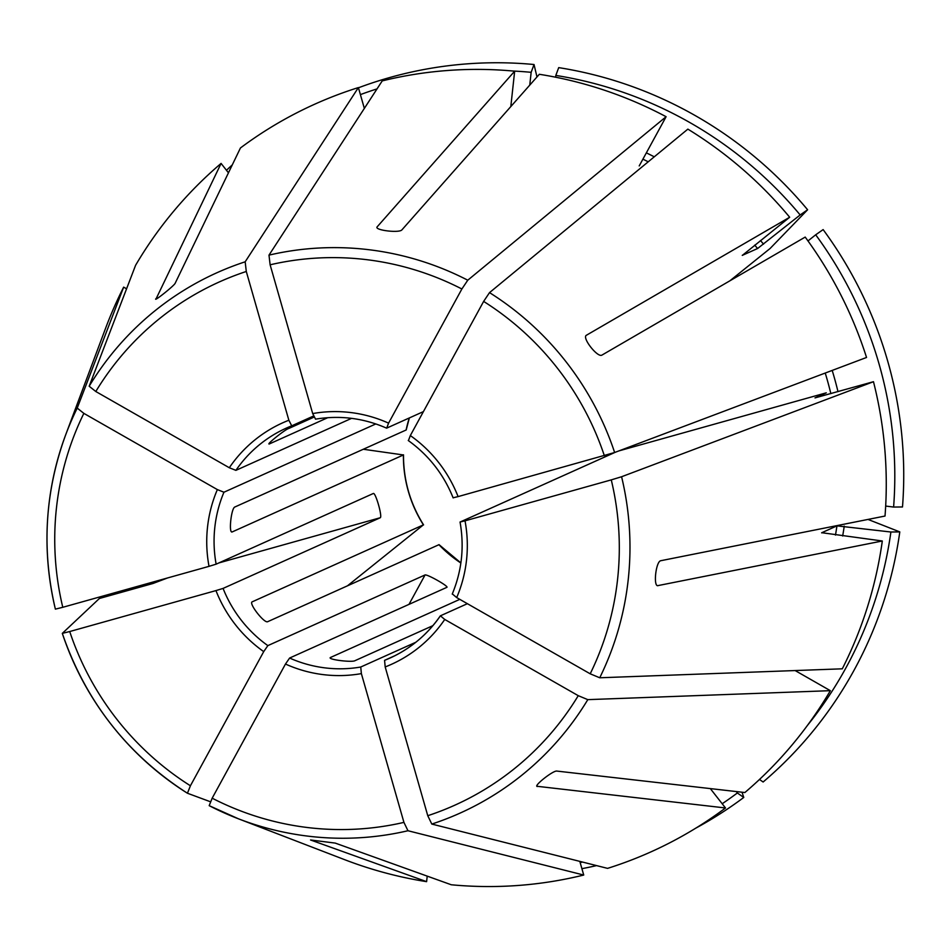 <?xml version="1.0" encoding="UTF-8"?>
<svg xmlns="http://www.w3.org/2000/svg" width="950" height="950" viewBox="0 0 950 950"><rect width="100%" height="100%" fill="white"/><g stroke="black" fill="none" stroke-linecap="round" stroke-linejoin="round"><path stroke-width="1.43" d="M415.827 642.259L360.751 667.019L361.368 673.609L403.928 822.379L407.966 830.739L583.727 875.045L579.821 861.377M361.368 673.609A132.43 129.865 65.8 0 1 285.475 664.038L212.171 798.19L209.19 805.671A296.269 290.522 -114.2 0 0 238.474 818.817A296.269 290.522 -114.2 0 0 407.966 830.739M232.287 164.884A407.716 399.819 -114.2 0 0 226.456 170.287M427.761 815.706A286.9 281.342 -114.2 0 0 578.253 695.673L444.742 619.447A132.43 129.865 65.8 0 1 385.189 666.947L427.761 815.706L431.799 824.066L607.561 868.371A409.901 401.957 -114.2 0 0 725.503 807.975L536.881 786.268M125.899 589.617A400.817 393.039 -114.2 0 0 126.338 590.936M167.497 577.98L153.045 583.466L99.394 598.488L62.32 633.365L69.718 631.536A286.9 281.342 -114.2 0 0 190.416 785.769L187.435 793.238L210.377 801.741M121.624 590.817A407.716 399.819 -114.2 0 0 122.051 592.135M363.304 449.255L403.406 454.955L232.097 531.976C228.534 533.199 231.254 508.25 234.804 507.027L406.113 430.006A126.124 123.678 65.8 0 1 409.272 417.976M347.451 585.829L423.403 524.863L252.106 601.872C248.698 603.606 264.219 623.449 267.627 621.716L438.936 544.706A126.124 123.678 65.8 0 0 460.857 563.018M590.199 673.811A286.9 281.342 -114.2 0 0 611.266 479.881L465.025 520.837A132.43 129.865 65.8 0 1 456.689 597.586L590.199 673.811L599.735 677.778L842.294 668.812A409.901 401.957 -114.2 0 0 882.312 540.989L657.554 585.687M604.331 455.644A286.9 281.342 -114.2 0 0 483.633 301.411L410.329 435.563A132.43 129.865 65.8 0 1 458.09 496.601L614.638 452.509L866.543 357.461A409.901 401.957 -114.2 0 0 805.196 237.084L601.837 355.157C597.431 357.687 581.899 337.844 586.304 335.314L586.055 335.528M580.141 862.529A400.817 393.039 -114.2 0 0 582.528 862.066M722.19 803.748A400.817 393.039 -114.2 0 0 737.366 792.977L736.262 791.552M581.899 868.668A407.716 399.819 -114.2 0 0 596.564 865.604M695.839 828.127A407.716 399.819 -114.2 0 0 743.767 797.454A1378487.062 261971.383 51.4 0 0 742.033 792.217M461.878 288.99A286.9 281.342 -114.2 0 0 270.121 264.801L312.692 413.571A132.43 129.865 65.8 0 1 388.574 423.142L461.878 288.99L467.768 280.202L666.104 116.707L639.219 165.917M388.574 423.142L386.697 428.117L423.415 411.611M312.692 413.571L315.554 419.152M807.441 725.42A400.817 393.039 -114.2 0 0 890.898 532.012L836.95 525.861L821.643 532.796M759.489 779.463L763.123 782.004A407.716 399.819 -114.2 0 0 899.793 531.905A1378487.086 138712.231 6.2 0 0 868.003 519.424M890.898 532.012L899.793 531.905M246.287 271.474A286.9 281.342 -114.2 0 0 95.796 391.507L229.306 467.744A132.43 129.865 65.8 0 1 288.859 420.244L246.287 271.474L245.171 261.808L358.387 87.578L364.349 108.407M288.859 420.244L291.733 425.826L286.437 428.058A126.124 123.678 65.8 0 1 291.733 425.826L313.512 416.029M229.306 467.744L235.897 470.357A126.124 123.678 65.8 0 1 286.437 428.058M807.999 240.932L815.694 234.792A400.817 393.039 -114.2 0 1 893.606 507.062L885.685 506.065M618.925 450.894L826.274 392.825L815.005 397.896L873.477 381.71L621.585 476.746L611.266 479.881M893.606 507.062L902.5 506.956A407.716 399.819 -114.2 0 0 823.139 229.603L815.694 234.792M83.849 413.369A286.9 281.342 -114.2 0 0 62.783 607.299L209.024 566.342A132.43 129.865 65.8 0 1 217.36 489.594L83.849 413.369L77.223 408.096L123.654 287.137L126.564 288.8M217.36 489.594L223.951 492.219L375.82 423.938M209.024 566.342L216.137 564.158A126.124 123.678 65.8 0 1 223.951 492.219M555.631 77.211L555.821 75.43A400.817 393.039 -114.2 0 1 800.161 214.949L757.589 248.52L742.259 255.384M800.161 214.949L807.607 209.76A407.716 399.819 -114.2 0 0 558.707 67.628L555.821 75.43M807.607 209.76A1378487.014 65802.664 -38 0 1 770.094 248.496L729.873 280.82M529.756 85.12L531.157 72.319A400.817 393.039 -114.2 0 0 513.237 71.048M377.043 88.884A400.817 393.039 -114.2 0 0 360.406 94.608M531.157 72.319L534.031 64.517A407.716 399.819 -114.2 0 0 358.447 87.792M190.416 785.769L263.72 651.617A132.43 129.865 65.8 0 1 215.959 590.591L69.718 631.536M327.75 417.691L269.254 443.983C265.941 444.754 285.297 429.305 288.622 428.545L313.987 417.133M459.8 599.355L330.363 657.543C327.418 659.526 352.082 662.637 355.039 660.654L432.879 625.658M467.388 603.689L440.408 615.814L444.742 619.447M395.046 655.643L384.572 660.345L385.189 666.947M408.987 604.378L425.066 574.94C427.619 574.227 449.374 586.649 446.821 587.361L289.608 658.041L285.475 664.038M425.066 574.94L267.853 645.62A126.124 123.678 65.8 0 1 223.072 588.406L380.285 517.726C382.529 516.598 375.594 492.349 373.35 493.478L216.137 564.158M351.559 418.356L235.897 470.357M615.327 452.247L460.168 522.001L465.025 520.837M215.959 590.591L223.072 588.406M263.72 651.617L267.853 645.62M666.104 116.707A409.901 401.957 -114.2 0 0 539.327 74.29L401.826 229.971C398.739 233.237 374.062 230.126 377.15 226.86L514.663 71.179A409.901 401.957 -114.2 0 0 382.221 80.904L268.993 255.134L270.121 264.801M534.031 64.517A1378487.086 231771.251 -82.8 0 1 536.987 76.95M510.815 106.578L514.663 71.179M62.783 607.299L55.385 609.128A296.269 290.522 -114.2 0 1 65.752 434.637C44.899 491.494 41.432 549.658 55.373 609.128M821.703 532.891A346.833 340.112 -114.2 0 0 821.726 532.701L882.312 540.989M657.305 585.604L657.958 585.687C653.113 586.744 655.832 561.794 660.666 560.737L885.02 516.04A409.901 401.957 -114.2 0 0 873.477 381.71M536.833 785.923L537.296 786.505C533.176 786.244 552.532 770.794 556.653 771.056L744.859 792.538A409.901 401.957 -114.2 0 0 830.347 690.674L795.126 670.557M228.451 172.829L221.089 163.412L155.931 299.167M578.253 695.673L587.801 699.639L830.347 690.674M458.09 496.601L453.233 497.764M583.727 875.045A409.901 401.957 -114.2 0 1 451.286 884.771L335.219 843.089L310.543 839.978L426.609 881.659L427.215 876.126M710.327 788.595L725.503 807.975M737.366 792.977L743.767 797.454M209.178 805.659L238.474 818.817L344.601 859.655A409.901 401.957 -114.2 0 0 426.609 881.659M221.089 163.412A409.901 401.957 -114.2 0 0 135.601 265.276L89.169 386.234L95.796 391.507M456.689 597.586L452.354 593.952M410.329 435.563L408.452 440.539M742.306 255.277A346.833 340.112 -114.2 0 1 742.366 255.36L789.676 217.241A409.901 401.957 -114.2 0 0 687.859 129.129L489.523 292.624L483.633 301.411M358.387 87.578A409.901 401.957 -114.2 0 0 240.445 147.974L175.073 283.456C173.422 286.306 154.066 301.756 155.717 298.894L155.693 299.179M123.654 287.137A409.901 401.957 -114.2 0 0 105.64 328.142L65.752 434.637A296.269 290.522 -114.2 0 1 77.223 408.096M789.676 217.241L586.304 335.314M212.171 798.19A286.9 281.342 -114.2 0 0 403.928 822.379M842.674 535.99A353.139 346.299 -114.2 0 0 844.241 526.134M835.477 535.076A346.833 340.112 -114.2 0 0 836.95 525.861M837.983 391.649A353.139 346.299 -114.2 0 0 832.2 370.429M830.846 393.644A346.833 340.112 -114.2 0 0 825.241 373.053M763.551 244.15A353.139 346.299 -114.2 0 0 760.475 240.528M654.277 156.821A353.139 346.299 -114.2 0 0 646.356 152.867M757.589 248.52A346.833 340.112 -114.2 0 0 754.704 245.136M648.221 161.809A346.833 340.112 -114.2 0 0 642.901 159.172M187.411 793.226C127.336 754.585 85.643 701.314 62.32 633.401A296.269 290.522 -114.2 0 0 187.376 793.203M423.403 524.863A126.124 123.678 65.8 0 1 403.406 454.955M440.301 615.968A126.124 123.678 65.8 0 1 389.868 658.113A126.124 123.678 65.8 0 1 384.572 660.345M360.751 667.019A126.124 123.678 65.8 0 1 289.608 658.041M245.171 261.808A296.269 290.522 -114.2 0 0 89.169 386.234M467.768 280.202A296.269 290.522 -114.2 0 0 268.993 255.134M614.638 452.509A296.269 290.522 -114.2 0 0 489.523 292.624M599.735 677.778A296.269 290.522 -114.2 0 0 621.585 476.746M431.799 824.066A296.269 290.522 -114.2 0 0 587.801 699.639M218.916 562.911L380.285 517.726M386.614 428.153C363.648 418.095 339.946 415.103 315.483 419.164M440.349 615.849C427.346 634.624 410.519 648.707 389.868 658.113M452.236 594.094C461.843 570.962 464.455 546.939 460.049 522.013M453.15 497.895C443.686 474.371 428.723 455.252 408.262 440.515M439.019 544.635L460.881 562.923M403.501 454.801C403.418 480.047 410.103 503.417 423.569 524.887M409.355 417.929L406.196 429.97"/></g></svg>
